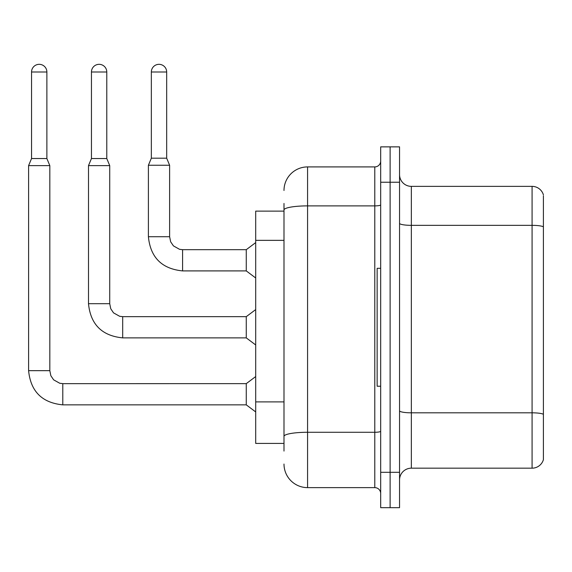 <?xml version="1.0" encoding="UTF-8"?>
<svg xmlns="http://www.w3.org/2000/svg" width="572" height="572" viewBox="0 0 572 572"><rect width="100%" height="100%" fill="white"/><g stroke="black" fill="none" stroke-linecap="round" stroke-linejoin="round"><path stroke-width="0.86" d="M255.698 443.414L283.998 443.414L255.698 443.414L255.698 211.125L283.998 211.125M399.549 479.965A11.79 11.79 0 0 1 411.339 468.175L532.082 468.175L532.082 186.365L411.339 186.365A11.79 11.79 0 0 1 399.549 174.574A11.79 11.79 0 0 0 411.339 186.365L411.339 468.175M390.118 472.3L390.118 507.671L399.549 507.671L399.549 472.3L390.118 472.3L390.118 507.671L380.68 507.671L380.68 472.3L390.118 472.3L390.118 182.239L390.118 472.3M380.68 472.3L380.68 146.868L390.118 146.868L390.118 182.239L390.118 146.868L399.549 146.868L399.549 472.3M543.4 195.796L543.4 459.681A11.79 11.79 0 0 1 532.082 468.175M543.4 194.852A11.79 11.79 0 0 0 532.082 186.365A11.79 11.79 0 0 1 543.4 194.852M543.4 226.977L543.4 414.292A11.79 2.045 180 0 0 532.082 412.82L411.339 412.82A11.79 2.045 0 0 1 399.549 410.767M283.998 451.072L283.998 203.46M283.998 190.49A23.581 23.581 0 0 1 307.579 166.91L307.579 487.63L374.789 487.63L374.789 166.91A5.899 5.899 0 0 0 380.68 161.011M307.579 166.91L374.789 166.91M380.68 493.522A5.899 5.899 0 0 0 374.789 487.63M307.579 487.63A23.581 23.581 0 0 1 283.998 464.049M380.68 268.311L377.148 268.311L377.148 386.222L380.68 386.222M46.875 158.537L31.546 158.537L31.546 71.993A7.665 7.665 0 0 1 39.211 64.329A7.665 7.665 0 0 1 46.875 71.993L46.875 158.537L49.821 165.615L49.821 370.663L50.851 375.718L53.625 379.829L59.76 383.269L62.791 383.633L62.791 404.854C42.049 402.802 30.652 391.405 28.6 370.663L28.6 165.615L49.821 165.615M62.791 383.655L246.267 383.633L246.267 404.854L62.791 404.854C42.049 402.802 30.652 391.405 28.6 370.663L49.821 370.663M106.778 158.537L91.448 158.537L91.448 71.993A7.665 7.665 0 0 1 99.113 64.329A7.665 7.665 0 0 1 106.778 71.993L106.778 158.537L109.724 165.615L88.496 165.615L88.496 303.689L109.724 303.689L109.724 165.615M122.694 316.659L246.267 316.659L246.267 337.88L122.694 337.88L122.694 316.659L119.655 316.295L113.521 312.855L110.754 308.744L109.724 303.689M166.674 158.187L151.344 158.187L151.344 71.993A7.665 7.665 0 0 1 159.009 64.329A7.665 7.665 0 0 1 166.674 71.993L166.674 158.187L169.619 165.258L148.398 165.258L148.398 236.715L169.598 236.715M169.619 165.258L169.619 236.715L170.649 241.777L173.423 245.881L179.558 249.32L182.59 249.685L246.267 249.685L246.267 270.906L182.59 270.906L182.59 249.707M283.998 240.354L255.698 240.354M283.998 401.894L255.698 401.894M543.4 226.812A11.79 2.045 180 0 0 532.082 225.339L411.339 225.339A11.79 2.045 0 0 1 399.549 223.294M399.549 182.239L380.68 182.239M380.68 431.252A5.899 1.022 0 0 1 374.789 432.275L307.579 432.275A23.581 4.097 180 0 0 283.998 436.372M283.998 209.981A23.581 4.097 180 0 1 307.579 205.884L374.789 205.884A5.899 1.022 0 0 0 380.68 204.862M31.546 71.993L46.875 71.993M91.448 71.993L106.778 71.993M151.344 71.993L166.674 71.993M88.496 303.689C90.548 324.431 101.945 335.828 122.694 337.88C101.945 335.828 90.548 324.431 88.496 303.689C90.548 324.431 101.945 335.828 122.694 337.88C101.945 335.828 90.548 324.431 88.496 303.689C90.548 324.431 101.945 335.828 122.694 337.88C101.945 335.828 90.548 324.431 88.496 303.689C90.548 324.431 101.945 335.828 122.694 337.88C101.945 335.828 90.548 324.431 88.496 303.689C90.548 324.431 101.945 335.828 122.694 337.88C101.945 335.828 90.548 324.431 88.496 303.689C90.548 324.431 101.945 335.828 122.694 337.88C101.945 335.828 90.548 324.431 88.496 303.689C90.548 324.431 101.945 335.828 122.694 337.88C101.945 335.828 90.548 324.431 88.496 303.689C90.548 324.431 101.945 335.828 122.694 337.88C101.945 335.828 90.548 324.431 88.496 303.689M148.398 236.715C150.45 257.457 161.847 268.854 182.59 270.906C161.847 268.854 150.45 257.457 148.398 236.715C150.45 257.457 161.847 268.854 182.59 270.906C161.847 268.854 150.45 257.457 148.398 236.715C150.45 257.457 161.847 268.854 182.59 270.906C161.847 268.854 150.45 257.457 148.398 236.715C150.45 257.457 161.847 268.854 182.59 270.906C161.847 268.854 150.45 257.457 148.398 236.715C150.45 257.457 161.847 268.854 182.59 270.906C161.847 268.854 150.45 257.457 148.398 236.715C150.45 257.457 161.847 268.854 182.59 270.906C161.847 268.854 150.45 257.457 148.398 236.715C150.45 257.457 161.847 268.854 182.59 270.906C161.847 268.854 150.45 257.457 148.398 236.715C150.45 257.457 161.847 268.854 182.59 270.906C161.847 268.854 150.45 257.457 148.398 236.715C150.45 257.457 161.847 268.854 182.59 270.906M28.6 370.663C30.652 391.405 42.049 402.802 62.791 404.854C42.049 402.802 30.652 391.405 28.6 370.663C30.652 391.405 42.049 402.802 62.791 404.854C42.049 402.802 30.652 391.405 28.6 370.663C30.652 391.405 42.049 402.802 62.791 404.854C42.049 402.802 30.652 391.405 28.6 370.663C30.652 391.405 42.049 402.802 62.791 404.854C42.049 402.802 30.652 391.405 28.6 370.663C30.652 391.405 42.049 402.802 62.791 404.854C42.049 402.802 30.652 391.405 28.6 370.663C30.652 391.405 42.049 402.802 62.791 404.854C42.049 402.802 30.652 391.405 28.6 370.663C30.652 391.405 42.049 402.802 62.791 404.854C42.049 402.802 30.652 391.405 28.6 370.663C30.652 391.405 42.049 402.802 62.791 404.854M246.267 404.854L255.698 411.926M246.267 383.633L255.698 376.555M31.546 158.537L28.6 165.615M246.267 337.88L255.698 344.959M246.267 316.659L255.698 309.581M91.448 158.537L88.496 165.615M246.267 270.906L255.698 277.985M246.267 249.685L255.698 242.607M151.344 158.187L148.398 165.258"/></g></svg>
